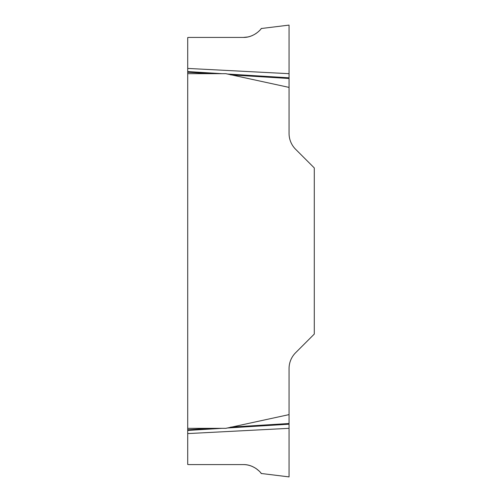 <?xml version="1.0" encoding="UTF-8"?>
<svg xmlns="http://www.w3.org/2000/svg" width="502" height="502" viewBox="0 0 502 502"><rect width="100%" height="100%" fill="white"/><g stroke="black" fill="none" stroke-linecap="round" stroke-linejoin="round"><path stroke-width="0.75" d="M187.71 433.59L187.71 464.457L187.71 428.332L225.913 428.332L289.058 414.614L289.058 476.9L289.058 428.332L187.71 433.59M243.388 464.588C254.263 464.375 261.504 473.311 261.209 473.424C262.559 475.118 255.982 464.632 243.388 464.588L188.777 464.588L243.388 464.588M261.059 473.223L260.676 472.746M258.994 470.92L256.051 468.517M255.612 468.222L252.236 466.408M249.902 465.555L247.825 465.034M289.058 87.398L289.058 25.106L289.058 73.681L187.71 68.423L187.71 37.556L187.71 73.681L225.913 73.681L289.058 87.398L289.058 133.438A22.389 22.389 0 0 0 295.615 149.27L314.29 167.944L314.29 334.062L295.615 352.737A22.389 22.389 0 0 0 289.058 368.568L289.058 414.614M243.388 37.424L188.777 37.424L243.388 37.424C254.263 37.637 261.504 28.702 261.209 28.583C262.559 26.895 255.982 37.38 243.388 37.424L247.825 36.979M249.902 36.451L252.236 35.598M255.631 33.778L256.033 33.508M187.71 428.332L187.71 73.681M289.058 77.816L226.973 73.989M289.058 78.488L230.631 74.886M211.009 73.681L187.71 72.244M221.978 73.681L187.71 71.566M289.058 423.519L230.631 427.12M289.058 424.196L226.973 428.024M221.978 428.332L187.71 430.44M211.009 428.332L187.71 429.762M187.71 464.457L188.777 464.588M289.058 476.9L261.26 473.486M187.71 37.556L188.777 37.424M289.058 25.106L261.26 28.52"/></g></svg>
